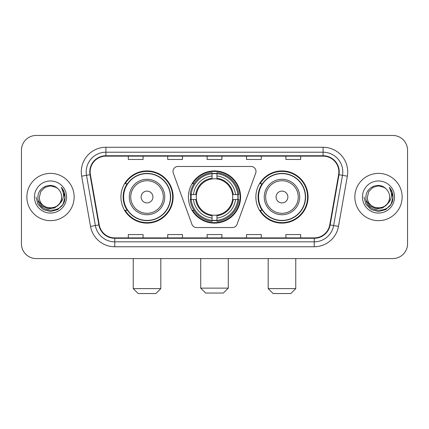 <?xml version="1.0" encoding="UTF-8"?>
<svg xmlns="http://www.w3.org/2000/svg" width="429" height="429" viewBox="0 0 429 429"><rect width="100%" height="100%" fill="white"/><g stroke="black" fill="none" stroke-linecap="round" stroke-linejoin="round"><path stroke-width="0.64" d="M172.994 171.407A4.923 4.923 0 0 0 173.289 173.091L191.929 224.308A4.923 4.923 0 0 0 196.557 227.552L232.443 227.552A4.923 4.923 0 0 0 237.071 224.308L255.711 173.091A4.923 4.923 0 0 0 251.083 166.484L177.917 166.484A4.923 4.923 0 0 0 172.994 171.407M255.866 197.018A26.099 26.099 0 0 0 281.971 223.118A26.099 26.099 0 0 0 308.07 197.018A26.099 26.099 0 0 0 281.971 170.914A26.099 26.099 0 0 0 255.866 197.018M188.401 197.018A26.099 26.099 0 0 0 214.5 223.118A26.099 26.099 0 0 0 240.599 197.018A26.099 26.099 0 0 0 214.5 170.914A26.099 26.099 0 0 0 188.401 197.018M120.93 197.018A26.099 26.099 0 0 0 147.029 223.118A26.099 26.099 0 0 0 173.134 197.018A26.099 26.099 0 0 0 147.029 170.914A26.099 26.099 0 0 0 120.93 197.018M127.188 210.312A23.885 23.885 0 0 1 127.188 183.719M190.744 199.48A23.885 23.885 0 0 1 190.744 194.557M262.13 210.312A23.885 23.885 0 0 1 262.13 183.719M21.45 150.23L21.45 243.801A14.774 14.774 0 0 0 36.224 258.574L392.776 258.574A14.774 14.774 0 0 0 407.55 243.801L407.55 150.23A14.774 14.774 0 0 0 392.776 135.457L36.224 135.457A14.774 14.774 0 0 0 21.45 150.23L21.45 243.801M26.866 197.018A23.638 23.638 0 0 0 50.504 220.656A23.638 23.638 0 0 0 74.147 197.018A23.638 23.638 0 0 0 50.504 173.38A23.638 23.638 0 0 0 26.866 197.018A23.638 23.638 0 0 0 50.504 220.656A23.638 23.638 0 0 0 74.147 197.018A23.638 23.638 0 0 0 50.504 173.38A23.638 23.638 0 0 0 26.866 197.018M354.853 197.018A23.638 23.638 0 0 0 378.496 220.656A23.638 23.638 0 0 0 402.134 197.018A23.638 23.638 0 0 0 378.496 173.38A23.638 23.638 0 0 0 354.853 197.018A23.638 23.638 0 0 0 378.496 220.656A23.638 23.638 0 0 0 402.134 197.018A23.638 23.638 0 0 0 378.496 173.38A23.638 23.638 0 0 0 354.853 197.018M90.149 171.9A15.76 15.76 0 0 1 105.909 156.14L323.091 156.14A15.76 15.76 0 0 1 338.61 174.635L329.751 224.871A15.76 15.76 0 0 1 314.232 237.891L114.768 237.891A15.76 15.76 0 0 1 99.249 224.871L90.39 174.635A15.76 15.76 0 0 1 90.149 171.9M89.758 171.9A16.152 16.152 0 0 0 90.004 174.705L98.858 224.941A16.152 16.152 0 0 0 114.768 238.288L314.232 238.288A16.152 16.152 0 0 0 330.142 224.941L338.996 174.705A16.152 16.152 0 0 0 323.091 155.748L105.909 155.748A16.152 16.152 0 0 0 89.758 171.9M81.66 176.174A24.625 24.625 0 0 1 105.909 147.276L323.091 147.276A24.625 24.625 0 0 1 347.34 176.174L338.481 226.41A24.625 24.625 0 0 1 314.232 246.755L114.768 246.755A24.625 24.625 0 0 1 90.519 226.41L81.66 176.174L86.508 175.322A19.696 19.696 0 0 1 105.909 152.204L323.091 152.204A19.696 19.696 0 0 1 342.492 175.322L333.633 225.552A19.696 19.696 0 0 1 314.232 241.833L114.768 241.833A19.696 19.696 0 0 1 95.367 225.552L86.508 175.322A19.696 19.696 0 0 1 86.213 171.9M392.776 135.457L36.224 135.457M36.224 258.574L392.776 258.574M407.55 243.801L407.55 150.23M330.142 224.941L333.633 225.552L342.492 175.322L347.34 176.174M207.11 156.14L207.11 159.475L221.89 159.475L221.89 156.14M167.718 156.14L167.718 159.475L182.491 159.475L182.491 156.14M128.319 156.14L128.319 159.475L143.093 159.475L143.093 156.14M246.509 156.14L246.509 159.475L261.282 159.475L261.282 156.14M285.907 156.14L285.907 159.475L300.681 159.475L300.681 156.14M221.89 237.891L221.89 234.556L207.11 234.556L207.11 237.891M182.491 237.891L182.491 234.556L167.718 234.556L167.718 237.891M143.093 237.891L143.093 234.556L128.319 234.556L128.319 237.891M261.282 237.891L261.282 234.556L246.509 234.556L246.509 237.891M300.681 237.891L300.681 234.556L285.907 234.556L285.907 237.891M61.637 197.018C62.318 211.374 38.696 211.374 39.377 197.018L40.868 191.452L44.943 187.376L50.504 185.886L56.07 187.376L57.797 188.61C50.965 181.451 37.816 187.344 37.94 197.018C36.69 214.2 64.548 214.65 64.999 197.849L65.02 197.018C64.977 193.366 63.765 190.16 61.379 187.398C63.192 190.379 63.835 193.586 63.299 197.018C62.779 199.935 61.358 202.322 59.036 204.166A11.133 11.133 0 0 0 61.637 197.018C62.318 211.374 38.696 211.374 39.377 197.018C38.696 211.374 62.318 211.374 61.637 197.018A11.133 11.133 0 0 0 57.797 188.61M59.036 204.166C53.126 212.151 38.798 207.046 39.377 197.018M59.744 203.571L54.719 207.92L48.134 208.837L42.074 206.097L38.288 200.627M34.449 197.018A16.055 16.055 0 0 0 50.504 213.074A16.055 16.055 0 0 0 66.559 197.018A16.055 16.055 0 0 0 50.504 180.963A16.055 16.055 0 0 0 34.449 197.018M61.379 187.398L65.015 197.442L64.339 192.621L65.015 197.442L64.339 192.621L65.015 197.442L61.486 187.521L65.015 197.437L61.486 187.521L65.02 197.018L63.079 204.274L57.765 209.588L50.504 211.535L43.249 209.588L37.934 204.274L35.993 197.018M61.486 187.521L65.015 197.447M223.364 293.05L205.636 293.05L200.713 288.127L228.287 288.127L223.364 293.05M216.961 220.329L216.961 221.321A24.426 24.426 0 0 0 238.803 199.48L237.811 199.48A23.439 23.439 0 0 1 216.961 220.329L216.961 218.05A21.177 21.177 0 0 0 235.532 199.48L232.556 199.48A18.222 18.222 0 0 0 216.961 178.963L216.961 173.707A23.439 23.439 0 0 1 237.811 194.557L238.803 194.557A24.426 24.426 0 0 0 216.961 172.715L216.961 173.707M191.189 199.48L190.197 199.48A24.426 24.426 0 0 0 212.039 221.321L212.039 220.329A23.439 23.439 0 0 1 191.189 199.48L193.468 199.48A21.177 21.177 0 0 0 212.039 218.05L212.039 215.074A18.222 18.222 0 0 0 232.556 199.48L233.279 199.48A18.94 18.94 0 0 1 216.961 215.798L216.961 218.05M212.039 173.707L212.039 172.715A24.426 24.426 0 0 0 190.197 194.557L191.189 194.557A23.439 23.439 0 0 1 212.039 173.707L212.039 175.987A21.177 21.177 0 0 0 193.468 194.557L196.444 194.557A18.222 18.222 0 0 0 212.039 215.074L212.039 215.798A18.94 18.94 0 0 1 195.721 199.48L193.468 199.48M191.237 199.48A23.391 23.391 0 0 1 191.237 194.557M216.961 173.756A23.391 23.391 0 0 0 212.039 173.756M237.763 194.557A23.391 23.391 0 0 1 237.763 199.48M237.811 194.557L235.532 194.557A21.177 21.177 0 0 0 216.961 175.987M235.532 199.48L237.811 199.48M212.039 218.05L212.039 220.329M232.556 194.557L235.532 194.557M216.961 215.101L216.961 215.798M212.039 215.074A18.222 18.222 0 0 1 196.444 199.48L195.721 199.48M216.961 220.281A23.391 23.391 0 0 1 212.039 220.281M193.468 194.557L191.189 194.557M212.039 178.931L212.039 175.987M216.961 178.963A18.222 18.222 0 0 0 196.444 194.557L195.721 194.557A18.94 18.94 0 0 1 212.039 178.233M216.961 178.931L216.961 178.233A18.94 18.94 0 0 1 233.279 194.557M194.01 183.719L192.616 183.719A25.611 25.611 0 0 1 240.111 197.018A25.611 25.611 0 0 1 192.616 210.312L194.01 210.312M155.893 293.543L138.165 293.543L133.242 288.615L160.821 288.615L155.893 293.543M152.939 197.018A5.909 5.909 0 0 0 147.029 191.109A5.909 5.909 0 0 0 141.12 197.018A5.909 5.909 0 0 0 147.029 202.928A5.909 5.909 0 0 0 152.939 197.018M164.757 197.018A17.728 17.728 0 0 0 147.029 179.29A17.728 17.728 0 0 0 129.301 197.018A17.728 17.728 0 0 0 147.029 214.747A17.728 17.728 0 0 0 164.757 197.018A17.728 17.728 0 0 1 147.029 214.747A17.728 17.728 0 0 1 129.301 197.018M170.426 197.018A23.391 23.391 0 0 0 147.029 173.627A23.391 23.391 0 0 0 123.638 197.018A23.391 23.391 0 0 0 147.029 220.409A23.391 23.391 0 0 0 170.426 197.018M172.64 197.018A25.611 25.611 0 0 1 125.145 210.312L127.52 210.312A23.611 23.611 0 0 0 162.655 214.725A23.611 23.611 0 0 0 162.655 179.311A23.611 23.611 0 0 0 127.52 183.719L125.145 183.719A25.611 25.611 0 0 1 172.64 197.018M290.835 293.543L273.107 293.543L268.179 288.615L295.758 288.615L290.835 293.543M287.88 197.018A5.909 5.909 0 0 0 281.971 191.109A5.909 5.909 0 0 0 276.061 197.018A5.909 5.909 0 0 0 281.971 202.928A5.909 5.909 0 0 0 287.88 197.018M299.699 197.018A17.728 17.728 0 0 0 281.971 179.29A17.728 17.728 0 0 0 264.243 197.018A17.728 17.728 0 0 0 281.971 214.747A17.728 17.728 0 0 0 299.699 197.018A17.728 17.728 0 0 1 281.971 214.747A17.728 17.728 0 0 1 264.243 197.018M305.362 197.018A23.391 23.391 0 0 0 281.971 173.627A23.391 23.391 0 0 0 258.574 197.018A23.391 23.391 0 0 0 281.971 220.409A23.391 23.391 0 0 0 305.362 197.018M307.577 197.018A25.611 25.611 0 0 1 260.081 210.312L262.457 210.312A23.611 23.611 0 0 0 297.592 214.725A23.611 23.611 0 0 0 297.592 179.311A23.611 23.611 0 0 0 262.457 183.719L260.081 183.719A25.611 25.611 0 0 1 307.577 197.018M389.623 197.018C390.304 211.374 366.682 211.374 367.363 197.018L368.854 191.452L372.93 187.376L378.496 185.886L384.057 187.376L385.784 188.61C378.957 181.451 365.803 187.344 365.926 197.018C364.677 214.2 392.535 214.65 392.985 197.849L393.007 197.018C392.969 193.366 391.752 190.16 389.366 187.398C391.184 190.379 391.822 193.586 391.286 197.018C390.765 199.935 389.344 202.322 387.022 204.166A11.133 11.133 0 0 0 389.623 197.018C390.304 211.374 366.682 211.374 367.363 197.018C366.682 211.374 390.304 211.374 389.623 197.018A11.133 11.133 0 0 0 385.784 188.61M387.022 204.166C381.113 212.151 366.784 207.046 367.363 197.018M387.73 203.571L382.706 207.92L376.12 208.837L370.061 206.097L366.275 200.627M362.441 197.018A16.055 16.055 0 0 0 378.496 213.074A16.055 16.055 0 0 0 394.551 197.018A16.055 16.055 0 0 0 378.496 180.963A16.055 16.055 0 0 0 362.441 197.018M389.366 187.398L393.002 197.442L392.326 192.621L393.002 197.442L392.326 192.621L393.002 197.442L389.473 187.521L393.002 197.437L389.473 187.521L393.007 197.018L391.066 204.274L385.751 209.588L378.496 211.535L371.235 209.588L365.921 204.274L363.98 197.018M389.473 187.521L393.002 197.447M323.091 147.276L323.091 155.748M86.508 175.322L90.004 174.705M114.768 246.755L114.768 238.288M314.232 238.288L314.232 246.755M90.519 226.41L98.858 224.941M338.996 174.705L342.492 175.322M105.909 147.276L105.909 155.748M333.633 225.552L338.481 226.41M216.961 215.074A18.222 18.222 0 0 0 232.556 199.48M212.039 220.501A23.611 23.611 0 0 0 216.961 220.501M237.982 199.48A23.611 23.611 0 0 0 237.982 194.557M216.961 173.531A23.611 23.611 0 0 0 212.039 173.531M163.32 197.018A16.286 16.286 0 0 0 147.029 180.732A16.286 16.286 0 0 0 130.743 197.018A16.286 16.286 0 0 0 147.029 213.304A16.286 16.286 0 0 0 163.32 197.018M298.257 197.018A16.286 16.286 0 0 0 281.971 180.732A16.286 16.286 0 0 0 265.68 197.018A16.286 16.286 0 0 0 281.971 213.304A16.286 16.286 0 0 0 298.257 197.018M228.287 258.574L228.287 288.127M200.713 258.574L200.713 288.127M160.821 258.574L160.821 288.615M133.242 258.574L133.242 288.615M295.758 258.574L295.758 288.615M268.179 258.574L268.179 288.615"/></g></svg>
